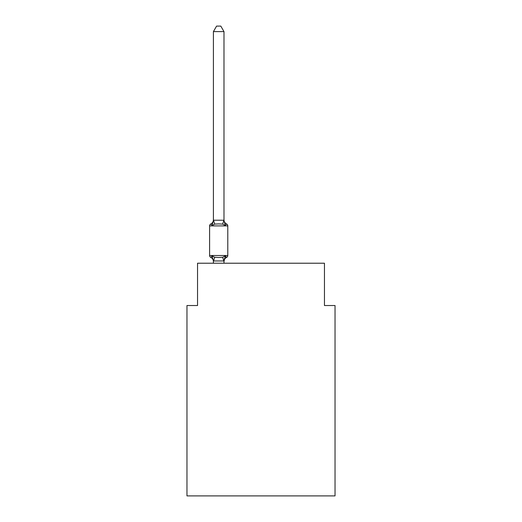 <?xml version="1.0" encoding="UTF-8"?>
<svg xmlns="http://www.w3.org/2000/svg" width="522" height="522" viewBox="0 0 522 522"><rect width="100%" height="100%" fill="white"/><g stroke="black" fill="none" stroke-linecap="round" stroke-linejoin="round"><path stroke-width="0.78" d="M335.033 495.9L335.033 305.527L324.456 305.527L324.456 263.218L197.544 263.218L197.544 305.527L186.967 305.527L186.967 495.9L335.033 495.9M227.788 225.889L209.596 225.889L209.596 255.499A2.114 2.114 0 0 0 210.79 257.405L212.082 255.917L210.79 257.405A2.114 2.114 0 0 1 209.596 255.499A2.114 2.114 0 0 0 210.79 257.405L212.082 255.917L210.79 257.405L212.082 255.917L214.725 257.274L218.692 257.49L222.659 257.274L225.302 255.917L226.6 257.405A2.114 2.114 0 0 0 227.788 255.499L227.788 225.889A2.114 2.114 0 0 0 226.6 223.984L225.302 225.471L226.6 223.984A2.114 2.114 0 0 1 227.788 225.889A2.114 2.114 0 0 0 226.6 223.984L225.302 225.471L226.6 223.984A2.114 2.114 0 0 1 227.788 225.889A2.114 2.114 0 0 0 226.6 223.984L225.302 225.471L226.6 223.984A2.114 2.114 0 0 1 227.788 225.889A2.114 2.114 0 0 0 226.6 223.984L225.302 225.471L226.6 223.984A2.114 2.114 0 0 1 227.788 225.889A2.114 2.114 0 0 0 226.6 223.984L225.302 225.471L226.6 223.984A2.114 2.114 0 0 1 227.788 225.889A2.114 2.114 0 0 0 226.6 223.984L225.302 225.471L226.6 223.984A2.114 2.114 0 0 1 227.788 225.889A2.114 2.114 0 0 0 226.6 223.984L225.302 225.471L226.6 223.984A2.114 2.114 0 0 1 227.788 225.889A2.114 2.114 0 0 0 226.6 223.984L225.302 225.471L226.6 223.984A2.114 2.114 0 0 1 227.788 225.889A2.114 2.114 0 0 0 226.6 223.984L225.302 225.471L226.6 223.984A2.114 2.114 0 0 1 227.788 225.889A2.114 2.114 0 0 0 226.6 223.984L225.302 225.471L226.6 223.984A2.114 2.114 0 0 1 227.788 225.889A2.114 2.114 0 0 0 226.6 223.984L225.302 225.471L226.6 223.984A2.114 2.114 0 0 1 227.788 225.889A2.114 2.114 0 0 0 226.6 223.984L225.302 225.471L222.659 224.114L218.692 223.899L214.725 224.114L212.082 225.471L210.79 223.984A4.652 4.652 0 0 0 213.407 219.801M223.984 31.601L213.407 31.601L216.584 26.1L220.806 26.1L223.984 31.601L223.984 219.801A4.652 4.652 0 0 0 226.6 223.984L225.302 225.471L223.984 220.428M209.596 225.889A2.114 2.114 0 0 1 210.79 223.984L212.082 225.471L210.79 223.984L212.082 225.471L210.79 223.984L212.082 225.471L210.79 223.984L212.082 225.471L210.79 223.984L212.082 225.471L210.79 223.984L212.082 225.471L210.79 223.984L212.082 225.471L210.79 223.984L212.082 225.471L210.79 223.984L212.082 225.471L210.79 223.984L212.082 225.471L210.79 223.984L212.082 225.471L213.491 220.206L223.984 220.232M223.984 261.587L225.302 255.917L226.6 257.405A4.652 4.652 0 0 0 223.984 261.587L223.984 260.961L213.407 260.961L213.407 261.587A4.652 4.652 0 0 0 210.79 257.405A2.114 2.114 0 0 1 209.596 255.499A2.114 2.114 0 0 0 210.79 257.405L212.082 255.917L210.79 257.405A2.114 2.114 0 0 1 209.596 255.499A2.114 2.114 0 0 0 210.79 257.405L212.082 255.917L210.79 257.405A2.114 2.114 0 0 1 209.596 255.499A2.114 2.114 0 0 0 210.79 257.405L212.082 255.917L210.79 257.405A2.114 2.114 0 0 1 209.596 255.499A2.114 2.114 0 0 0 210.79 257.405L212.082 255.917L210.79 257.405A2.114 2.114 0 0 1 209.596 255.499A2.114 2.114 0 0 0 210.79 257.405L212.082 255.917L210.79 257.405A2.114 2.114 0 0 1 209.596 255.499A2.114 2.114 0 0 0 210.79 257.405L212.082 255.917L210.79 257.405A2.114 2.114 0 0 1 209.596 255.499L227.788 255.499M226.6 257.405L226 257.111L226.6 257.405M223.984 260.961L224.48 258.475M213.407 220.232L213.407 31.601M223.984 263.218L223.984 261.15M213.407 263.218L213.407 261.15M212.082 255.917L213.407 260.961M214.725 257.274L213.491 261.183M222.659 257.274L223.899 261.183M213.491 220.206L214.725 224.114M223.899 220.206L222.659 224.114"/></g></svg>
